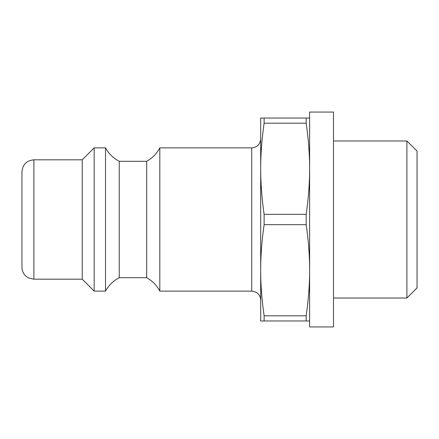 <?xml version="1.0" encoding="UTF-8"?>
<svg xmlns="http://www.w3.org/2000/svg" width="439" height="439" viewBox="0 0 439 439"><rect width="100%" height="100%" fill="white"/><g stroke="black" fill="none" stroke-linecap="round" stroke-linejoin="round"><path stroke-width="0.66" d="M406.904 140.974L406.904 298.026L417.05 287.88L417.05 151.12L406.904 140.974L333.492 140.974M309.621 118.042L260.684 118.042L260.684 168.768C260.662 154.501 261.809 139.311 264.119 123.2L306.181 123.2C308.496 139.311 309.643 154.501 309.621 168.768C309.643 183.041 308.496 198.23 306.181 214.336L264.119 214.336C261.809 198.23 260.662 183.041 260.684 168.768L260.684 270.232C260.662 255.959 261.809 240.77 264.119 224.664L306.181 224.664C308.496 240.77 309.643 255.959 309.621 270.232C309.643 284.499 308.496 299.689 306.181 315.8L264.119 315.8C261.809 299.689 260.662 284.499 260.684 270.232L260.684 320.958L309.621 320.958M306.181 118.042L306.181 123.2M306.181 214.336L306.181 224.664M306.181 315.8L306.181 320.958M264.119 118.042L264.119 123.2M264.119 214.336L264.119 224.664M264.119 315.8L264.119 320.958M260.684 138.927C260.151 144.365 257.166 147.35 251.728 147.883L251.728 291.117L255.855 292.127C258.939 293.878 260.552 296.528 260.684 300.073M251.728 147.883L159.818 147.883L159.818 291.117L251.728 291.117M33.885 159.818C26.636 160.526 22.658 164.504 21.95 171.753L21.95 267.247C22.032 271.066 23.547 274.188 26.499 276.619L28.634 277.964L33.885 279.182L33.885 159.818L82.23 159.818L82.23 279.182L94.165 291.117L105.508 291.117L105.508 147.883L94.165 147.883L94.165 291.117M82.23 159.818L94.165 147.883M105.508 147.883C108.746 153.721 113.322 158.199 119.232 161.311L119.232 277.689C113.322 280.801 108.746 285.279 105.508 291.117M119.232 161.311L146.686 161.311L146.686 277.689L119.232 277.689M159.818 147.883C156.745 153.634 152.371 158.111 146.686 161.311M333.492 326.929L333.492 112.071L309.621 112.071L309.621 326.929L333.492 326.929M333.492 298.026L406.904 298.026M33.885 279.182L82.23 279.182M159.818 291.117C156.745 285.366 152.371 280.889 146.686 277.689"/></g></svg>
